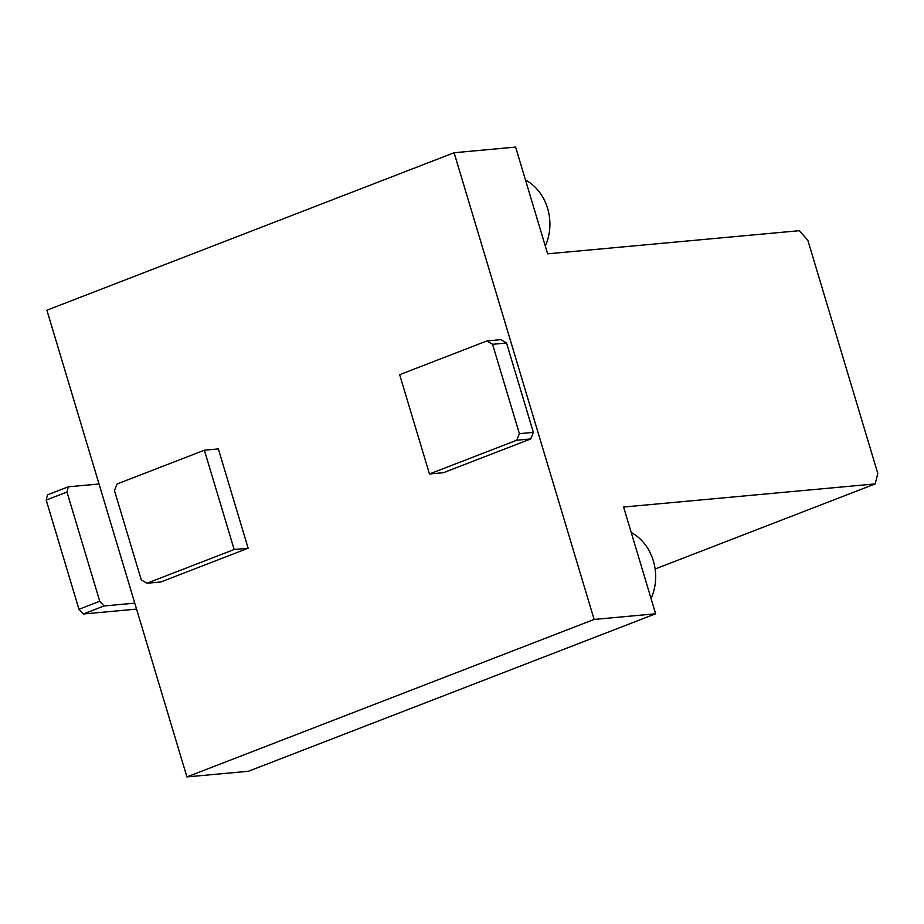<?xml version="1.0" encoding="UTF-8"?>
<svg xmlns="http://www.w3.org/2000/svg" width="924" height="924" viewBox="0 0 924 924"><rect width="100%" height="100%" fill="white"/><g stroke="black" fill="none" stroke-linecap="round" stroke-linejoin="round"><path stroke-width="1.39" d="M875.19 483.91L623.596 507.045L655.624 613.79L594.12 619.438L186.914 776.922L46.893 310.21L454.1 152.737L515.604 147.078L547.632 253.823L799.225 230.7L807.795 240.113L877.8 473.458L875.19 483.91L655.128 569.011M594.12 619.438L454.1 152.737M506.548 343.012L533.356 432.374L530.699 438.946L443.439 472.695L429.464 473.977L399.665 374.682L486.925 340.944L500.9 339.651L506.548 343.012L492.573 344.294L519.38 433.668L533.356 432.374M248.14 548.221L218.353 448.925L204.377 450.207L117.117 483.957L114.449 490.529L141.268 579.891L146.916 583.252L234.165 549.503L248.14 548.221L160.892 581.97L146.916 583.252M655.624 613.79L248.417 771.263L186.914 776.922M134.777 603.141L104.031 605.971L99.746 601.27L66.978 492.042L68.284 486.809L99.03 483.991M136.567 609.101L83.252 614.01L78.967 609.297L46.2 500.069L47.505 494.848L68.284 486.809M46.2 500.069L66.978 492.042M78.967 609.297L99.746 601.27M83.252 614.01L104.031 605.971M519.38 433.668L516.712 440.24L530.699 438.946M545.287 246.05A47.02 39.663 -95.3 0 0 525.49 180.03M651.05 598.556A47.02 39.663 -95.3 0 0 631.242 532.536M516.712 440.24L429.464 473.977M486.925 340.944L492.573 344.294M234.165 549.503L204.377 450.207"/></g></svg>
